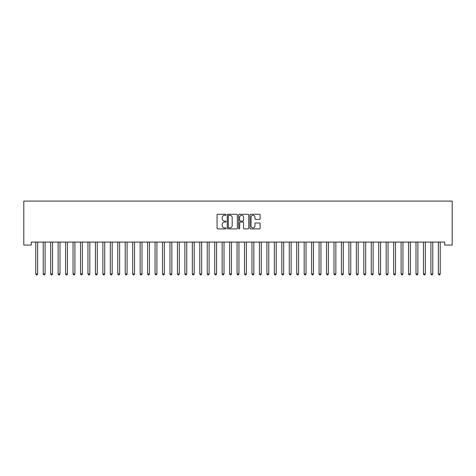 <?xml version="1.0" encoding="UTF-8"?>
<svg xmlns="http://www.w3.org/2000/svg" width="476" height="476" viewBox="0 0 476 476"><rect width="100%" height="100%" fill="white"/><g stroke="black" fill="none" stroke-linecap="round" stroke-linejoin="round"><path stroke-width="0.71" d="M226.07 214.783A0.512 0.512 0 0 0 225.559 214.271L217.782 214.271A0.732 0.732 0 0 0 217.05 215.003L217.05 228.177A0.732 0.732 0 0 0 217.782 228.908L225.559 228.908A0.512 0.512 0 0 0 226.07 228.397A0.512 0.512 0 0 0 225.559 227.885L224.553 227.885A2.344 2.344 0 0 1 222.209 225.541L222.209 224.446A2.344 2.344 0 0 1 224.553 222.102L225.559 222.102A0.512 0.512 0 0 0 226.07 221.59A0.512 0.512 0 0 0 225.559 221.078L224.553 221.078A2.344 2.344 0 0 1 222.209 218.734L222.209 217.639A2.344 2.344 0 0 1 224.553 215.295L225.559 215.295A0.512 0.512 0 0 0 226.07 214.783M259.39 219.43A0.732 0.732 0 0 0 260.122 218.698L260.122 215.003A0.732 0.732 0 0 0 259.39 214.271L250.751 214.271A0.732 0.732 0 0 0 250.019 215.003L250.019 228.177A0.732 0.732 0 0 0 250.751 228.908L259.39 228.908A0.732 0.732 0 0 0 260.122 228.177L260.122 223.714A0.732 0.732 0 0 0 259.39 222.982L255.689 222.982A0.732 0.732 0 0 0 254.957 223.714L254.957 225.927A1.958 1.958 0 0 1 253 227.885A1.958 1.958 0 0 1 251.042 225.927L251.042 217.252A1.958 1.958 0 0 1 253 215.295A1.958 1.958 0 0 1 254.957 217.252L254.957 218.698A0.732 0.732 0 0 0 255.689 219.43L259.39 219.43M444.745 242.094L31.255 242.094L31.255 245.075L23.8 245.075L23.8 201.086L452.2 201.086L452.2 245.075L444.745 245.075L444.745 242.094M237.357 215.003A0.732 0.732 0 0 0 236.626 214.271L227.992 214.271A0.732 0.732 0 0 0 227.26 215.003L227.26 228.177A0.732 0.732 0 0 0 227.992 228.908L236.626 228.908A0.732 0.732 0 0 0 237.357 228.177L237.357 215.003M239.374 214.271L248.008 214.271A0.732 0.732 0 0 1 248.74 215.003L248.74 228.177A0.732 0.732 0 0 1 248.008 228.908L244.313 228.908A0.732 0.732 0 0 1 243.581 228.177L243.581 222.833A0.732 0.732 0 0 0 242.849 222.102L240.398 222.102A0.732 0.732 0 0 0 239.666 222.833L239.666 228.397A0.512 0.512 0 0 1 239.154 228.908A0.512 0.512 0 0 1 238.643 228.397L238.643 215.003A0.732 0.732 0 0 1 239.374 214.271M228.795 215.295A0.512 0.512 0 0 0 228.284 215.806L228.284 227.373A0.512 0.512 0 0 0 228.795 227.885L229.86 227.885A2.344 2.344 0 0 0 232.199 225.541L232.199 217.639A2.344 2.344 0 0 0 229.86 215.295L228.795 215.295M243.581 217.288A1.958 1.958 0 0 0 241.624 215.33A1.958 1.958 0 0 0 239.666 217.288L239.666 220.346A0.732 0.732 0 0 0 240.398 221.078L242.849 221.078A0.732 0.732 0 0 0 243.581 220.346L243.581 217.288M35.67 242.094L35.712 242.201A0.744 0.744 -179.6 0 1 35.765 242.48L35.765 273.944L37.628 273.944L37.628 242.48A0.744 0.744 -179.6 0 1 37.681 242.201L37.729 242.094M37.628 273.944L37.068 274.914L36.325 274.914L35.765 273.944M43.126 242.094L43.167 242.201A0.744 0.744 -179.6 0 1 43.221 242.48L43.221 273.944L45.083 273.944L45.083 242.48A0.744 0.744 -179.6 0 1 45.143 242.201L45.184 242.094M45.083 273.944L44.524 274.914L43.78 274.914L43.221 273.944M50.581 242.094L50.623 242.201A0.744 0.744 -179.6 0 1 50.676 242.48L50.676 273.944L52.538 273.944L52.538 242.48A0.744 0.744 -179.6 0 1 52.598 242.201L52.64 242.094M52.538 273.944L51.985 274.914L51.235 274.914L50.676 273.944M58.036 242.094L58.078 242.201A0.744 0.744 -179.6 0 1 58.132 242.48L58.132 273.944L60 273.944L60 242.48A0.744 0.744 -179.6 0 1 60.053 242.201L60.095 242.094M60 273.944L59.441 274.914L58.691 274.914L58.132 273.944M65.492 242.094L65.533 242.201A0.744 0.744 -179.6 0 1 65.587 242.48L65.587 273.944L67.455 273.944L67.455 242.48A0.744 0.744 -179.6 0 1 67.509 242.201L67.55 242.094M67.455 273.944L66.896 274.914L66.146 274.914L65.587 273.944M72.947 242.094L72.989 242.201A0.744 0.744 -179.6 0 1 73.042 242.48L73.042 273.944L74.91 273.944L74.91 242.48A0.744 0.744 -179.6 0 1 74.964 242.201L75.006 242.094M74.91 273.944L74.351 274.914L73.602 274.914L73.042 273.944M80.402 242.094L80.444 242.201A0.744 0.744 -179.6 0 1 80.498 242.48L80.498 273.944L82.366 273.944L82.366 242.48A0.744 0.744 -179.6 0 1 82.419 242.201L82.461 242.094M82.366 273.944L81.807 274.914L81.057 274.914L80.498 273.944M87.858 242.094L87.899 242.201A0.744 0.744 -179.6 0 1 87.953 242.48L87.953 273.944L89.821 273.944L89.821 242.48A0.744 0.744 -179.6 0 1 89.875 242.201L89.916 242.094M89.821 273.944L89.262 274.914L88.512 274.914L87.953 273.944M95.313 242.094L95.355 242.201A0.744 0.744 -179.6 0 1 95.414 242.48L95.414 273.944L97.277 273.944L97.277 242.48A0.744 0.744 -179.6 0 1 97.33 242.201L97.372 242.094M97.277 273.944L96.717 274.914L95.968 274.914L95.414 273.944M102.768 242.094L102.81 242.201A0.744 0.744 -179.6 0 1 102.87 242.48L102.87 273.944L104.732 273.944L104.732 242.48A0.744 0.744 -179.6 0 1 104.785 242.201L104.827 242.094M104.732 273.944L104.173 274.914L103.429 274.914L102.87 273.944M110.224 242.094L110.271 242.201A0.744 0.744 -179.6 0 1 110.325 242.48L110.325 273.944L112.187 273.944L112.187 242.48A0.744 0.744 -179.6 0 1 112.241 242.201L112.282 242.094M112.187 273.944L111.628 274.914L110.884 274.914L110.325 273.944M117.679 242.094L117.727 242.201A0.744 0.744 -179.6 0 1 117.78 242.48L117.78 273.944L119.643 273.944L119.643 242.48A0.744 0.744 -179.6 0 1 119.696 242.201L119.738 242.094M119.643 273.944L119.083 274.914L118.34 274.914L117.78 273.944M125.134 242.094L125.182 242.201A0.744 0.744 -179.6 0 1 125.236 242.48L125.236 273.944L127.098 273.944L127.098 242.48A0.744 0.744 -179.6 0 1 127.151 242.201L127.193 242.094M127.098 273.944L126.539 274.914L125.795 274.914L125.236 273.944M132.59 242.094L132.637 242.201A0.744 0.744 -179.6 0 1 132.691 242.48L132.691 273.944L134.553 273.944L134.553 242.48A0.744 0.744 -179.6 0 1 134.607 242.201L134.649 242.094M134.553 273.944L133.994 274.914L133.25 274.914L132.691 273.944M140.045 242.094L140.093 242.201A0.744 0.744 -179.6 0 1 140.146 242.48L140.146 273.944L142.009 273.944L142.009 242.48A0.744 0.744 -179.6 0 1 142.062 242.201L142.104 242.094M142.009 273.944L141.449 274.914L140.706 274.914L140.146 273.944M147.5 242.094L147.548 242.201A0.744 0.744 -179.6 0 1 147.602 242.48L147.602 273.944L149.464 273.944L149.464 242.48A0.744 0.744 -179.6 0 1 149.518 242.201L149.565 242.094M149.464 273.944L148.905 274.914L148.161 274.914L147.602 273.944M154.956 242.094L155.003 242.201A0.744 0.744 -179.6 0 1 155.057 242.48L155.057 273.944L156.919 273.944L156.919 242.48A0.744 0.744 -179.6 0 1 156.973 242.201L157.02 242.094M156.919 273.944L156.36 274.914L155.616 274.914L155.057 273.944M162.411 242.094L162.459 242.201A0.744 0.744 -179.6 0 1 162.512 242.48L162.512 273.944L164.375 273.944L164.375 242.48A0.744 0.744 -179.6 0 1 164.428 242.201L164.476 242.094M164.375 273.944L163.815 274.914L163.072 274.914L162.512 273.944M169.873 242.094L169.914 242.201A0.744 0.744 -179.6 0 1 169.968 242.48L169.968 273.944L171.83 273.944L171.83 242.48A0.744 0.744 -179.6 0 1 171.884 242.201L171.931 242.094M171.83 273.944L171.271 274.914L170.527 274.914L169.968 273.944M177.328 242.094L177.37 242.201A0.744 0.744 -179.6 0 1 177.423 242.48L177.423 273.944L179.285 273.944L179.285 242.48A0.744 0.744 -179.6 0 1 179.339 242.201L179.387 242.094M179.285 273.944L178.726 274.914L177.982 274.914L177.423 273.944M184.783 242.094L184.825 242.201A0.744 0.744 -179.6 0 1 184.878 242.48L184.878 273.944L186.741 273.944L186.741 242.48A0.744 0.744 -179.6 0 1 186.794 242.201L186.842 242.094M186.741 273.944L186.181 274.914L185.438 274.914L184.878 273.944M192.239 242.094L192.28 242.201A0.744 0.744 -179.6 0 1 192.334 242.48L192.334 273.944L194.196 273.944L194.196 242.48A0.744 0.744 -179.6 0 1 194.25 242.201L194.297 242.094M194.196 273.944L193.637 274.914L192.893 274.914L192.334 273.944M199.694 242.094L199.736 242.201A0.744 0.744 -179.6 0 1 199.789 242.48L199.789 273.944L201.651 273.944L201.651 242.48A0.744 0.744 -179.6 0 1 201.705 242.201L201.753 242.094M201.651 273.944L201.092 274.914L200.348 274.914L199.789 273.944M207.149 242.094L207.191 242.201A0.744 0.744 -179.6 0 1 207.244 242.48L207.244 273.944L209.107 273.944L209.107 242.48A0.744 0.744 -179.6 0 1 209.166 242.201L209.208 242.094M209.107 273.944L208.547 274.914L207.804 274.914L207.244 273.944M214.605 242.094L214.646 242.201A0.744 0.744 -179.6 0 1 214.7 242.48L214.7 273.944L216.562 273.944L216.562 242.48A0.744 0.744 -179.6 0 1 216.622 242.201L216.663 242.094M216.562 273.944L216.009 274.914L215.259 274.914L214.7 273.944M222.06 242.094L222.102 242.201A0.744 0.744 -179.6 0 1 222.155 242.48L222.155 273.944L224.023 273.944L224.023 242.48A0.744 0.744 -179.6 0 1 224.077 242.201L224.119 242.094M224.023 273.944L223.464 274.914L222.714 274.914L222.155 273.944M229.515 242.094L229.557 242.201A0.744 0.744 -179.6 0 1 229.61 242.48L229.61 273.944L231.479 273.944L231.479 242.48A0.744 0.744 -179.6 0 1 231.532 242.201L231.574 242.094M231.479 273.944L230.919 274.914L230.17 274.914L229.61 273.944M236.971 242.094L237.012 242.201A0.744 0.744 -179.6 0 1 237.066 242.48L237.066 273.944L238.934 273.944L238.934 242.48A0.744 0.744 -179.6 0 1 238.988 242.201L239.029 242.094M238.934 273.944L238.375 274.914L237.625 274.914L237.066 273.944M244.426 242.094L244.468 242.201A0.744 0.744 -179.6 0 1 244.521 242.48L244.521 273.944L246.389 273.944L246.389 242.48A0.744 0.744 -179.6 0 1 246.443 242.201L246.485 242.094M246.389 273.944L245.83 274.914L245.08 274.914L244.521 273.944M251.881 242.094L251.923 242.201A0.744 0.744 -179.6 0 1 251.977 242.48L251.977 273.944L253.845 273.944L253.845 242.48A0.744 0.744 -179.6 0 1 253.898 242.201L253.94 242.094M253.845 273.944L253.286 274.914L252.536 274.914L251.977 273.944M259.337 242.094L259.378 242.201A0.744 0.744 -179.6 0 1 259.438 242.48L259.438 273.944L261.3 273.944L261.3 242.48A0.744 0.744 -179.6 0 1 261.354 242.201L261.395 242.094M261.3 273.944L260.741 274.914L259.991 274.914L259.438 273.944M266.792 242.094L266.834 242.201A0.744 0.744 -179.6 0 1 266.893 242.48L266.893 273.944L268.756 273.944L268.756 242.48A0.744 0.744 -179.6 0 1 268.809 242.201L268.851 242.094M268.756 273.944L268.196 274.914L267.452 274.914L266.893 273.944M274.247 242.094L274.295 242.201A0.744 0.744 -179.6 0 1 274.349 242.48L274.349 273.944L276.211 273.944L276.211 242.48A0.744 0.744 -179.6 0 1 276.264 242.201L276.306 242.094M276.211 273.944L275.652 274.914L274.908 274.914L274.349 273.944M281.703 242.094L281.75 242.201A0.744 0.744 -179.6 0 1 281.804 242.48L281.804 273.944L283.666 273.944L283.666 242.48A0.744 0.744 -179.6 0 1 283.72 242.201L283.761 242.094M283.666 273.944L283.107 274.914L282.363 274.914L281.804 273.944M289.158 242.094L289.206 242.201A0.744 0.744 -179.6 0 1 289.259 242.48L289.259 273.944L291.122 273.944L291.122 242.48A0.744 0.744 -179.6 0 1 291.175 242.201L291.217 242.094M291.122 273.944L290.562 274.914L289.819 274.914L289.259 273.944M296.613 242.094L296.661 242.201A0.744 0.744 -179.6 0 1 296.715 242.48L296.715 273.944L298.577 273.944L298.577 242.48A0.744 0.744 -179.6 0 1 298.63 242.201L298.672 242.094M298.577 273.944L298.018 274.914L297.274 274.914L296.715 273.944M304.069 242.094L304.116 242.201A0.744 0.744 -179.6 0 1 304.17 242.48L304.17 273.944L306.032 273.944L306.032 242.48A0.744 0.744 -179.6 0 1 306.086 242.201L306.127 242.094M306.032 273.944L305.473 274.914L304.729 274.914L304.17 273.944M311.524 242.094L311.572 242.201A0.744 0.744 -179.6 0 1 311.625 242.48L311.625 273.944L313.488 273.944L313.488 242.48A0.744 0.744 -179.6 0 1 313.541 242.201L313.589 242.094M313.488 273.944L312.928 274.914L312.185 274.914L311.625 273.944M318.979 242.094L319.027 242.201A0.744 0.744 -179.6 0 1 319.081 242.48L319.081 273.944L320.943 273.944L320.943 242.48A0.744 0.744 -179.6 0 1 320.997 242.201L321.044 242.094M320.943 273.944L320.384 274.914L319.64 274.914L319.081 273.944M326.435 242.094L326.482 242.201A0.744 0.744 -179.6 0 1 326.536 242.48L326.536 273.944L328.398 273.944L328.398 242.48A0.744 0.744 -179.6 0 1 328.452 242.201L328.5 242.094M328.398 273.944L327.839 274.914L327.095 274.914L326.536 273.944M333.896 242.094L333.938 242.201A0.744 0.744 -179.6 0 1 333.991 242.48L333.991 273.944L335.854 273.944L335.854 242.48A0.744 0.744 -179.6 0 1 335.907 242.201L335.955 242.094M335.854 273.944L335.294 274.914L334.551 274.914L333.991 273.944M341.351 242.094L341.393 242.201A0.744 0.744 -179.6 0 1 341.447 242.48L341.447 273.944L343.309 273.944L343.309 242.48A0.744 0.744 -179.6 0 1 343.363 242.201L343.41 242.094M343.309 273.944L342.75 274.914L342.006 274.914L341.447 273.944M348.807 242.094L348.848 242.201A0.744 0.744 -179.6 0 1 348.902 242.48L348.902 273.944L350.764 273.944L350.764 242.48A0.744 0.744 -179.6 0 1 350.818 242.201L350.866 242.094M350.764 273.944L350.205 274.914L349.461 274.914L348.902 273.944M356.262 242.094L356.304 242.201A0.744 0.744 -179.6 0 1 356.357 242.48L356.357 273.944L358.22 273.944L358.22 242.48A0.744 0.744 -179.6 0 1 358.273 242.201L358.321 242.094M358.22 273.944L357.66 274.914L356.917 274.914L356.357 273.944M363.718 242.094L363.759 242.201A0.744 0.744 -179.6 0 1 363.813 242.48L363.813 273.944L365.675 273.944L365.675 242.48A0.744 0.744 -179.6 0 1 365.729 242.201L365.776 242.094M365.675 273.944L365.116 274.914L364.372 274.914L363.813 273.944M371.173 242.094L371.215 242.201A0.744 0.744 -179.6 0 1 371.268 242.48L371.268 273.944L373.13 273.944L373.13 242.48A0.744 0.744 -179.6 0 1 373.19 242.201L373.232 242.094M373.13 273.944L372.571 274.914L371.827 274.914L371.268 273.944M378.628 242.094L378.67 242.201A0.744 0.744 -179.6 0 1 378.723 242.48L378.723 273.944L380.586 273.944L380.586 242.48A0.744 0.744 -179.6 0 1 380.645 242.201L380.687 242.094M380.586 273.944L380.032 274.914L379.283 274.914L378.723 273.944M386.084 242.094L386.125 242.201A0.744 0.744 -179.6 0 1 386.179 242.48L386.179 273.944L388.047 273.944L388.047 242.48A0.744 0.744 -179.6 0 1 388.101 242.201L388.142 242.094M388.047 273.944L387.488 274.914L386.738 274.914L386.179 273.944M393.539 242.094L393.581 242.201A0.744 0.744 -179.6 0 1 393.634 242.48L393.634 273.944L395.502 273.944L395.502 242.48A0.744 0.744 -179.6 0 1 395.556 242.201L395.598 242.094M395.502 273.944L394.943 274.914L394.193 274.914L393.634 273.944M400.994 242.094L401.036 242.201A0.744 0.744 -179.6 0 1 401.089 242.48L401.089 273.944L402.958 273.944L402.958 242.48A0.744 0.744 -179.6 0 1 403.011 242.201L403.053 242.094M402.958 273.944L402.398 274.914L401.649 274.914L401.089 273.944M408.45 242.094L408.491 242.201A0.744 0.744 -179.6 0 1 408.545 242.48L408.545 273.944L410.413 273.944L410.413 242.48A0.744 0.744 -179.6 0 1 410.467 242.201L410.508 242.094M410.413 273.944L409.854 274.914L409.104 274.914L408.545 273.944M415.905 242.094L415.947 242.201A0.744 0.744 -179.6 0 1 416 242.48L416 273.944L417.868 273.944L417.868 242.48A0.744 0.744 -179.6 0 1 417.922 242.201L417.964 242.094M417.868 273.944L417.309 274.914L416.56 274.914L416 273.944M423.36 242.094L423.402 242.201A0.744 0.744 -179.6 0 1 423.462 242.48L423.462 273.944L425.324 273.944L425.324 242.48A0.744 0.744 -179.6 0 1 425.377 242.201L425.419 242.094M425.324 273.944L424.765 274.914L424.015 274.914L423.462 273.944M430.816 242.094L430.857 242.201A0.744 0.744 -179.6 0 1 430.917 242.48L430.917 273.944L432.779 273.944L432.779 242.48A0.744 0.744 -179.6 0 1 432.833 242.201L432.874 242.094M432.779 273.944L432.22 274.914L431.476 274.914L430.917 273.944M438.271 242.094L438.319 242.201A0.744 0.744 -179.6 0 1 438.372 242.48L438.372 273.944L440.235 273.944L440.235 242.48A0.744 0.744 -179.6 0 1 440.288 242.201L440.33 242.094M440.235 273.944L439.675 274.914L438.932 274.914L438.372 273.944"/></g></svg>
